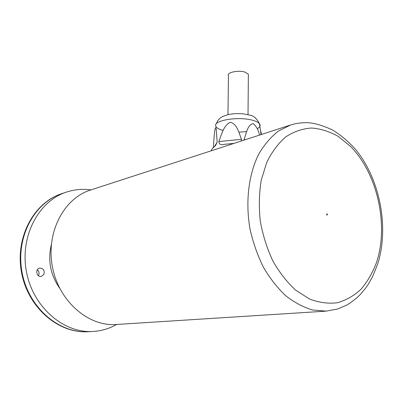 <?xml version="1.0" encoding="UTF-8"?>
<svg xmlns="http://www.w3.org/2000/svg" width="403" height="403" viewBox="0 0 403 403"><rect width="100%" height="100%" fill="white"/><g stroke="black" fill="none" stroke-linecap="round" stroke-linejoin="round"><path stroke-width="0.6" d="M38.421 275.677L38.572 275.425C39.509 273.229 39.096 271.34 37.333 269.753M43.816 274.488L41.252 276.408C36.517 277.455 34.92 268.776 39.716 268.06C43.479 268.378 44.844 270.524 43.816 274.488M90.912 189.909C82.6 188.725 74.419 189.465 66.374 192.12C38.451 201.102 19.596 236.642 26.487 271.965C33.111 307.338 63.745 333.412 93.012 331.462C101.47 330.964 109.344 328.631 116.633 324.465M66.374 192.12L61.855 193.642C34.074 202.583 15.309 237.81 22.14 272.796C28.699 307.827 59.13 333.654 88.252 331.714L93.012 331.462M326.229 311.136L116.18 324.491C88.322 326.657 58.883 301.348 52.455 266.998C45.761 232.697 63.79 198.316 90.479 190.05L290.639 124.98L278.478 131.025C270.912 136.914 264.338 144.612 258.751 154.112C248.586 174.408 245.246 201.943 250.056 229.221C253.109 242.722 257.567 255.411 263.446 267.295C270.01 278.438 277.476 287.949 285.843 295.822C294.543 302.593 303.494 307.323 312.693 310.008L326.229 311.136L337.81 308.945L346.62 305.131L350.207 302.965L356.836 297.842L359.874 294.92L365.4 288.422L367.889 284.876L372.307 277.229L377.515 264.549C389.323 228.158 380.251 179.778 356 149.971C348.862 141.861 341.014 135.176 332.45 129.912C322.818 125.54 314.743 123.142 308.23 122.714C302.31 122.472 296.447 123.227 290.639 124.98M227.952 114.593L228.451 75.729C226.345 72.48 238.5 69.83 245.16 72.167L248.374 74.228L248.359 75.618M244.037 140.133L244.097 139.468C246.283 133.564 247.573 124.587 253.18 123.59C256.384 126.325 258.494 130.164 259.502 135.106M234.098 143.377L224.31 144.329C220.859 145.251 219.036 144.324 218.844 141.554C221.574 134.849 223.242 125.59 230.4 122.245C237.407 124.29 238.873 133.035 241.498 139.322L241.221 141.045M213.283 147.745L214.225 135.645C214.587 129.978 215.832 124.507 216.26 129.695L217.167 142.113L215.54 145.634C212.517 148.138 211.112 149.856 211.328 150.782M261.552 134.436L260.409 130.053M59.604 288.1C50.42 274.876 47.66 260.424 51.317 244.747M326.652 214.129C328.203 213.157 326.863 216.708 326.652 214.129M266.731 162.424L261.225 180.247C259.094 193.375 258.781 207.011 260.283 221.151C262.837 235.206 267.028 248.465 272.851 260.922C279.481 272.564 287.132 282.347 295.802 290.271L309.454 298.971C318.884 302.608 328.133 303.877 337.19 302.769C345.92 300.356 353.819 295.903 360.871 289.404C367.304 281.899 372.493 272.992 376.442 262.68C389.021 225.242 377.5 173.416 350.348 146.234L338.203 136.395C329.518 131.494 320.622 128.698 311.514 128.023C302.467 128.653 293.908 131.59 285.838 136.829C278.261 143.367 271.894 151.896 266.731 162.424M257.215 128.708C260.071 127.131 260.817 125.454 259.451 123.676C258.338 122.371 256.132 121.258 252.842 120.341C238.641 116.069 212.436 120.452 215.847 126.245C216.592 127.947 219.015 129.363 223.121 130.491M238.858 132.169L246.676 131.605M244.097 139.468L245.21 139.75M214.26 146.888L217.167 142.113M218.844 141.554L241.498 139.322M61.73 193.682C33.575 202.649 14.785 237.982 21.596 272.876C28.124 307.837 58.611 333.755 88.081 331.724M216.169 124.059L217.786 120.547L219.978 118.19L222.617 116.477L228.879 114.387L235.619 113.565L243.095 113.772L250.147 115.228C253.573 115.671 256.671 118.487 259.451 123.676L261.094 134.587M248.021 114.613L248.374 74.228M233.75 143.408L230.143 143.755M227.604 144.002L224.31 144.319"/></g></svg>

